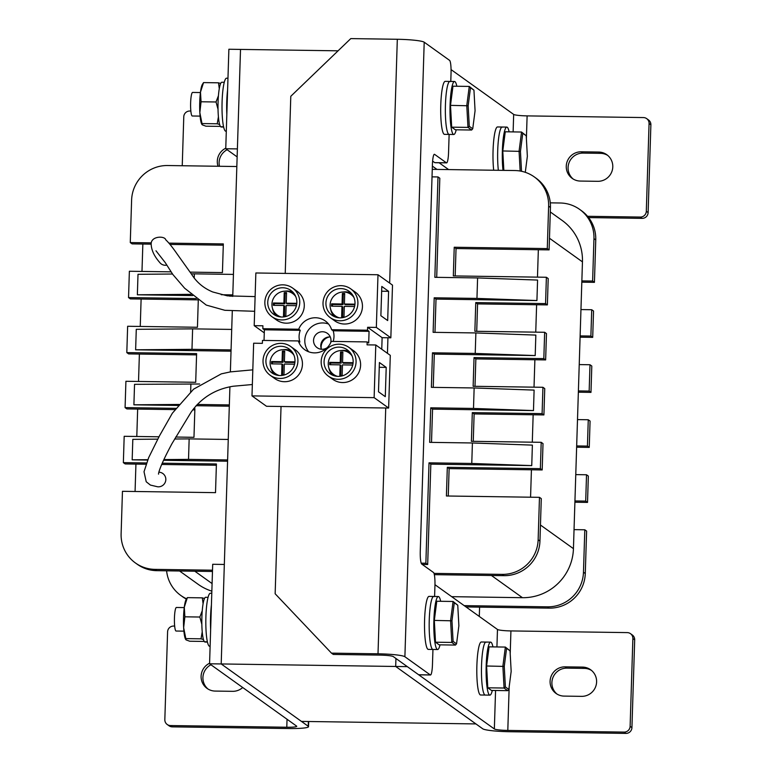 <?xml version="1.0" encoding="UTF-8"?>
<svg xmlns="http://www.w3.org/2000/svg" width="772" height="772" viewBox="0 0 772 772"><rect width="100%" height="100%" fill="white"/><g stroke="black" fill="none" stroke-linecap="round" stroke-linejoin="round"><path stroke-width="1.16" d="M495.566 690.486L494.35 728.961L407.317 666.641L395.689 666.468L395.94 658.487L395.689 666.468L475.919 723.924L301.437 721.405L221.197 663.949L224.324 564.457L212.696 564.284L209.569 663.785L221.197 663.949L308.24 726.269A23.556 2.509 1.8 0 1 308.52 726.674A23.556 2.509 1.8 0 1 288.603 728.536L172.272 726.857A5.886 5.78 125.6 0 1 169.029 725.796L167.215 724.493A5.886 5.78 -54.4 0 0 170.467 725.555L172.272 726.857M479.296 616.442L479.595 607.13M338.078 50.817L240.517 49.418L232.748 296.419M232.295 311.039L230.374 371.892M229.911 386.859L221.197 663.949L395.689 666.468L482.722 728.787A23.556 2.509 -178.2 0 0 509.607 731.721L625.938 733.4L624.123 732.097A5.886 5.78 -54.4 0 0 630.116 726.336L631.93 727.629A5.886 5.78 125.6 0 1 625.938 733.4M434.964 584.703L497.477 629.46A11.783 1.254 -178.2 0 0 510.929 630.927L627.25 632.606A5.886 5.78 -54.4 0 1 632.876 638.541L630.116 726.336M494.35 728.961A11.783 1.254 -178.2 0 0 507.802 730.428L624.123 732.097M582.522 667.095L565.075 666.844A14.726 14.456 -54.4 0 0 556.043 693.439A14.726 14.456 -54.4 0 0 564.158 696.103L581.606 696.354A14.726 14.456 -54.4 0 0 590.638 669.749A14.726 14.456 -54.4 0 0 582.522 667.095L584.336 668.388L566.889 668.137A14.726 14.456 -54.4 0 0 556.979 694.057M630.492 633.667L632.307 634.97A5.886 5.78 125.6 0 1 634.69 639.843L631.93 727.629M591.516 670.434A14.726 14.456 -54.4 0 0 584.336 668.388M209.569 663.785L296.602 726.105A11.783 1.254 1.8 0 1 296.747 726.307A11.783 1.254 1.8 0 1 286.788 727.234L170.467 725.555M209.588 663.244A14.726 14.456 -54.4 0 0 215.185 691.075L232.633 691.326A14.726 14.456 -54.4 0 0 242.707 687.514M167.215 724.493A5.886 5.78 -54.4 0 1 164.832 719.62L167.592 631.834A5.886 5.78 -54.4 0 1 173.594 626.063L174.655 626.073M210.939 664.769A14.726 14.456 -54.4 0 0 208.006 689.02M228.879 49.244L240.517 49.418L237.39 148.909L225.752 148.745L228.879 49.244M225.771 148.205A14.726 14.456 -54.4 0 0 218.032 166.25M182.24 165.739L183.775 116.784A5.886 5.78 -54.4 0 1 189.777 111.023L190.838 111.033M227.132 149.729A14.726 14.456 -54.4 0 0 219.48 166.279M225.752 148.745L237.139 156.89M451.06 69.596L513.669 114.42A11.783 1.254 -178.2 0 0 527.112 115.887L643.433 117.566A5.886 5.78 -54.4 0 1 649.069 123.501L646.309 211.287L648.123 212.59A5.886 5.78 125.6 0 1 642.121 218.36L640.306 217.057A5.886 5.78 -54.4 0 0 646.309 211.287M432.368 166.105L436.991 169.415M439.104 162.767L448.619 169.579M598.705 152.055L581.258 151.794A14.726 14.456 -54.4 0 0 572.226 178.4A14.726 14.456 -54.4 0 0 580.341 181.063L597.789 181.314A14.726 14.456 -54.4 0 0 606.821 154.709A14.726 14.456 -54.4 0 0 598.705 152.055L600.519 153.348L583.072 153.097A14.726 14.456 -54.4 0 0 573.162 179.017M587.55 216.295L640.306 217.057M646.675 118.627L648.49 119.93A5.886 5.78 125.6 0 1 650.883 124.794L648.123 212.59M607.699 155.394A14.726 14.456 -54.4 0 0 600.519 153.348M588.592 217.588L642.121 218.36M446.38 162.805A11.783 1.843 90.8 0 0 446.573 162.873L434.945 162.709A11.783 1.843 -89.2 0 1 434.742 162.631L446.38 162.805L434.588 154.361A11.783 1.843 -89.2 0 0 434.395 154.294A11.783 1.843 -89.2 0 0 432.407 164.774L420.267 551.054A11.783 1.843 -89.2 0 0 421.715 564.052L433.497 572.496A11.783 1.843 90.8 0 1 434.945 585.504L434.597 596.476M434.153 596.631A26.499 4.149 90.8 0 0 433.71 596.466A26.499 4.149 90.8 0 0 429.184 622.908A26.499 4.149 90.8 0 0 432.947 649.464L432.465 664.509A11.783 1.843 90.8 0 1 430.477 674.989A11.783 1.843 90.8 0 1 430.284 674.921L404.895 656.74A23.556 2.509 -178.2 0 0 378.01 653.807L331.477 653.141L333.292 654.434L379.814 655.11A11.783 1.254 -178.2 0 1 393.266 656.576L418.646 674.747L430.284 674.921M450.79 81.436L451.041 73.388A11.783 1.843 90.8 0 0 449.593 60.38L424.204 42.199A23.556 2.509 -178.2 0 0 397.319 39.276L350.787 38.6L290.793 96.288L285.225 273.404M329.663 336.92A10.306 10.123 -54.4 0 0 321.239 348.683M281.037 406.487L275.15 593.774L331.477 653.141M450.337 81.591A26.499 4.149 90.8 0 0 449.893 81.427A26.499 4.149 90.8 0 0 445.367 107.868A26.499 4.149 90.8 0 0 449.13 134.424L448.561 152.393A11.783 1.843 90.8 0 1 446.573 162.873M434.742 162.631L432.619 161.116M430.477 674.989L418.849 674.824A11.783 1.843 -89.2 0 1 418.646 674.747M281.201 316.993A13.249 13.008 125.6 0 1 274.446 296.757A13.249 13.008 125.6 0 1 295.772 296.631M296.419 305.673L286.151 305.519L285.814 316.028A11.812 11.599 125.6 0 1 283.488 315.999L283.816 305.49L273.375 305.336A11.812 11.599 125.6 0 1 273.452 302.991L283.893 303.145L284.221 292.636A11.812 11.599 125.6 0 1 286.547 292.665L286.219 303.184L296.67 303.328A11.812 11.599 125.6 0 1 296.689 304.264M337.518 376.36A13.249 13.008 125.6 0 1 335.598 351.964A13.249 13.008 125.6 0 1 352.1 355.998M352.736 365.031L342.469 364.886L342.141 375.395A11.812 11.599 125.6 0 1 339.815 375.366L340.143 364.857L329.692 364.702A11.812 11.599 125.6 0 1 329.769 362.358L340.22 362.512L340.548 352.003A11.812 11.599 125.6 0 1 342.874 352.032L342.546 362.55L352.987 362.695A11.812 11.599 125.6 0 1 353.016 363.631M331.632 329.702A17.669 17.351 -54.4 0 0 298.725 329.229L300.269 330.329A17.669 17.351 125.6 0 0 299.903 342.035L298.359 340.935L262.461 340.413L262.374 343.337L253.65 343.212L251.99 395.891L374.13 397.648L375.79 344.978L367.067 344.852L367.154 341.919L368.698 343.029L369.064 331.323L333.166 330.802L331.632 329.702L367.52 330.213L367.617 327.289L376.34 327.415L377.99 274.745L255.86 272.979L254.2 325.659L264.275 332.867M251.99 395.891L266.504 406.275L388.634 408.041L390.294 355.361L375.79 344.978M272.014 316.752L276.55 319.994A17.669 17.351 -54.4 0 0 300.935 315.729A17.669 17.351 -54.4 0 0 297.123 291.266L292.588 288.024A17.669 17.351 -54.4 0 0 264.854 302.132A17.669 17.351 -54.4 0 0 296.409 312.486A17.669 17.351 -54.4 0 0 292.588 288.024M330.175 317.591L334.71 320.834A17.669 17.351 -54.4 0 0 362.444 306.725A17.669 17.351 -54.4 0 0 355.284 292.106L350.749 288.863A17.669 17.351 -54.4 0 0 326.353 293.128A17.669 17.351 -54.4 0 0 348.124 318.865A17.669 17.351 -54.4 0 0 350.749 288.863M254.2 325.659L262.924 325.784L262.837 328.708L264.371 329.808L300.269 330.329M298.725 329.229L262.837 328.708M381.802 286.441L380.876 315.709L387.679 320.573L388.596 291.314L381.802 286.441M381.754 349.253L382.121 337.673L390.844 337.808L376.34 327.415M390.844 337.808L392.504 285.129L377.99 274.745M328.341 376.118L332.867 379.361A17.669 17.351 -54.4 0 0 357.262 375.095A17.669 17.351 -54.4 0 0 353.441 350.633L348.905 347.39A17.669 17.351 -54.4 0 0 321.171 361.499A17.669 17.351 -54.4 0 0 352.727 371.853A17.669 17.351 -54.4 0 0 348.905 347.39M270.171 375.279L274.707 378.521A17.669 17.351 -54.4 0 0 302.441 364.413A17.669 17.351 -54.4 0 0 295.28 349.793L290.745 346.551A17.669 17.351 -54.4 0 0 266.359 350.816A17.669 17.351 -54.4 0 0 288.13 376.553A17.669 17.351 -54.4 0 0 290.745 346.551M298.359 340.935A17.669 17.351 -54.4 0 0 331.265 341.407L367.154 341.919M330.281 336.949A8.83 8.675 -54.4 0 0 321.461 349.262M333.166 330.802A17.669 17.351 125.6 0 1 333.176 341.436M367.52 330.213L369.064 331.323M374.13 397.648L388.634 408.041M379.409 362.531L378.492 391.79L385.286 396.663L386.212 367.395L379.409 362.531M328.563 324.028A17.669 17.351 -54.4 0 0 308.684 351.791M330.599 342.913A8.83 8.675 -54.4 0 0 315.198 335.463A8.83 8.675 -54.4 0 0 327.212 347.641M264.043 340.433L264.371 329.808M382.121 337.673L367.617 327.289M379.255 367.298L386.212 367.395M381.648 291.208L388.596 291.314M280.921 346.281A14.726 14.456 -54.4 0 0 271.889 372.886A14.726 14.456 -54.4 0 0 292.212 369.325A14.726 14.456 -54.4 0 0 280.921 346.281M274.321 374.285A14.726 14.456 125.6 0 1 270.673 366.961M283.025 349.697A14.726 14.456 125.6 0 1 291.14 350.787M293.321 353.856A13.249 13.008 -54.4 0 0 292.704 353.383L290.899 352.09A13.249 13.008 -54.4 0 0 272.603 355.284A13.249 13.008 -54.4 0 0 279.358 375.52M275.469 373.638L277.283 374.931A13.249 13.008 -54.4 0 0 277.92 375.366M338.165 376.389A14.726 14.456 -54.4 0 0 347.197 349.784A14.726 14.456 -54.4 0 0 326.865 353.335A14.726 14.456 -54.4 0 0 338.165 376.389M332.481 375.124A14.726 14.456 125.6 0 1 328.833 367.8M341.185 350.536A14.726 14.456 125.6 0 1 349.301 351.627M351.482 354.695A13.249 13.008 -54.4 0 0 350.874 354.223L349.06 352.929M333.629 374.478L335.444 375.771A13.249 13.008 -54.4 0 0 336.081 376.205M340.925 288.593A14.726 14.456 -54.4 0 0 331.892 315.198A14.726 14.456 -54.4 0 0 352.215 311.637A14.726 14.456 -54.4 0 0 340.925 288.593M334.315 316.597A14.726 14.456 125.6 0 1 330.667 309.273M343.029 292.009A14.726 14.456 125.6 0 1 351.135 293.099M353.933 297.471A13.249 13.008 -54.4 0 0 330.098 304.979A13.249 13.008 -54.4 0 0 335.463 315.941L337.277 317.244A13.249 13.008 -54.4 0 0 337.924 317.678M353.325 296.168A13.249 13.008 -54.4 0 0 352.707 295.695L350.893 294.402M281.838 317.022A14.726 14.456 -54.4 0 0 290.87 290.417A14.726 14.456 -54.4 0 0 270.547 293.968A14.726 14.456 -54.4 0 0 281.838 317.022M276.154 315.758A14.726 14.456 125.6 0 1 272.506 308.433M284.868 291.169A14.726 14.456 125.6 0 1 292.974 292.26M295.165 295.329A13.249 13.008 -54.4 0 0 294.547 294.856L292.733 293.563M277.302 315.111L279.117 316.404A13.249 13.008 -54.4 0 0 279.763 316.838M293.939 355.159A13.249 13.008 -54.4 0 0 290.899 352.09M294.856 362.792A11.812 11.599 -54.4 0 0 294.827 361.856L284.385 361.711L284.714 351.192A11.812 11.599 -54.4 0 0 282.388 351.163L282.05 361.672L271.609 361.518A11.812 11.599 -54.4 0 0 271.532 363.863L281.983 364.017L281.655 374.526A11.812 11.599 -54.4 0 0 283.98 374.555L284.308 364.046L294.576 364.201M281.983 364.017L282.89 364.664L282.571 374.594M284.694 351.771A11.812 11.599 -54.4 0 0 283.295 351.81L282.957 362.319L272.516 362.174L271.609 361.518M272.516 362.174A11.812 11.599 -54.4 0 0 272.42 363.873M282.957 362.319L282.05 361.672M283.295 351.81L282.388 351.163M294.856 362.493L285.283 362.358L284.385 361.711M340.742 375.433L341.05 365.503L340.143 364.857M330.58 364.712A11.812 11.599 125.6 0 1 330.677 363.014L329.769 362.358M330.677 363.014L341.118 363.158L340.22 362.512M341.118 363.158L341.456 352.65L340.548 352.003M341.456 352.65A11.812 11.599 125.6 0 1 342.855 352.611M353.016 363.332L343.453 363.197L342.546 362.55M274.253 305.345A11.812 11.599 125.6 0 1 274.359 303.647L284.8 303.792L283.893 303.145M284.8 303.792L285.129 293.283L284.221 292.636M285.129 293.283A11.812 11.599 125.6 0 1 286.528 293.244M296.689 303.965L287.126 303.83L286.219 303.184M284.414 316.066L284.723 306.137L283.816 305.49M274.359 303.647L273.452 302.991M335.463 315.941A13.249 13.008 -54.4 0 0 339.362 317.832M354.85 305.104A11.812 11.599 -54.4 0 0 354.83 304.168L344.38 304.014L344.708 293.505A11.812 11.599 -54.4 0 0 342.382 293.476L342.054 303.985L331.613 303.83A11.812 11.599 -54.4 0 0 331.535 306.175L341.977 306.33L341.649 316.838A11.812 11.599 -54.4 0 0 343.974 316.867L344.312 306.359L354.58 306.503M354.85 304.805L345.287 304.67L344.38 304.014M341.977 306.33L342.884 306.976L342.575 316.906M344.698 294.084A11.812 11.599 -54.4 0 0 343.289 294.122L342.961 304.631L332.52 304.486L331.613 303.83M332.52 304.486A11.812 11.599 -54.4 0 0 332.414 306.185M342.961 304.631L342.054 303.985M343.289 294.122L342.382 293.476M142.849 244.029L141.98 271.435M141.112 299.044L140.253 326.45M139.385 354.058L138.526 381.464M137.657 409.073L136.798 436.479M135.93 464.088L135.071 491.494M530.567 497.197L531.426 469.791M532.294 442.182L533.153 414.776M534.021 387.168L534.88 359.762M535.749 332.153L536.617 304.747M537.476 277.138L538.345 249.732M451.688 596.669L522.441 597.692L491.446 575.497M211.846 591.159A50.055 49.157 125.6 0 1 198.24 584.365L179.567 570.99M550.291 211.953L562.161 220.454A50.055 49.157 125.6 0 1 582.455 261.872L549.471 238.249M540.458 525.028L573.442 548.651L582.455 261.872M573.442 548.651A50.055 49.157 125.6 0 1 522.441 597.692M579.627 209.376L581.441 210.679A35.338 34.692 125.6 0 1 595.762 239.909L593.957 238.616A35.338 34.692 -54.4 0 0 579.627 209.376A35.338 34.692 -54.4 0 0 560.163 202.997L550.282 202.853M581.818 282.166L594.43 282.349L595.762 239.909M580.09 337.181L592.703 337.364L593.533 311.019L591.719 309.726L590.889 336.061L580.129 335.907M578.363 392.195L590.976 392.379L591.806 366.044L589.991 364.741L589.161 391.076L578.402 390.922M576.636 447.21L589.248 447.393L590.078 421.058L588.264 419.756L587.434 446.091L576.674 445.936M574.908 502.225L587.521 502.408L588.341 476.073L586.527 474.77L585.707 501.105L574.947 500.951M585.282 573.519L586.614 531.088L584.8 529.785L583.468 572.216L585.282 573.519A35.338 34.692 125.6 0 1 549.278 608.133L547.464 606.831A35.338 34.692 -54.4 0 0 583.468 572.216M466.018 606.927L549.278 608.133M186.39 599.101A35.338 34.692 125.6 0 1 182.588 596.737L180.773 595.434A35.338 34.692 -54.4 0 0 186.573 598.783M592.703 337.364L590.889 336.061M590.976 392.379L589.161 391.076M589.248 447.393L587.434 446.091M587.521 502.408L585.707 501.105M166.607 570.807A35.338 34.692 -54.4 0 0 180.773 595.434M464.204 605.634L547.464 606.831M574.04 529.631L584.8 529.785M575.767 474.616L586.527 474.77M577.504 419.601L588.264 419.756M579.232 364.587L589.991 364.741M580.959 309.572L591.719 309.726M594.43 282.349L592.616 281.047L581.856 280.892M592.616 281.047L593.957 238.616M168.943 243.132L223.33 243.913L222.433 272.593L190.037 272.13M171.066 271.85L129.368 271.252L128.548 297.587L196.3 298.561M198.288 300.105L197.439 327.27L127.641 326.267L126.811 352.601L196.609 353.615L195.702 382.285L125.913 381.281L125.083 407.616L175.968 408.349M193.675 408.61L194.882 408.629L193.975 437.309L175.726 437.039M159.003 436.798L124.186 436.296L123.356 462.64L146.439 462.968M162.255 463.2L216.411 463.982L215.513 492.652L122.459 491.31L121.117 533.751A35.338 34.692 -54.4 0 0 135.447 562.981A35.338 34.692 -54.4 0 0 154.911 569.369L156.726 570.662A35.338 34.692 125.6 0 1 137.262 564.274L135.447 562.981M502.138 574.378A35.338 34.692 -54.4 0 0 538.142 539.763L539.474 497.332L541.288 498.625L539.946 541.056A35.338 34.692 125.6 0 1 503.952 575.671L502.138 574.378L434.018 573.393M212.512 570.199L154.911 569.369M539.474 497.332L446.409 495.991L447.316 467.311L540.371 468.652L542.185 469.945L543.015 443.611L541.201 442.317L540.371 468.652M541.201 442.317L471.402 441.304L472.31 412.624L542.098 413.638L543.913 414.931L544.742 388.596L542.928 387.293L542.098 413.638M542.928 387.293L473.139 386.289L474.037 357.61L543.826 358.623L545.64 359.916L546.47 333.581L544.656 332.278L543.826 358.623M544.656 332.278L474.867 331.275L475.764 302.595L545.563 303.599L547.377 304.901L548.197 278.567L546.383 277.264L545.563 303.599M546.383 277.264L453.328 275.922L454.225 247.243L547.29 248.584L549.104 249.887L550.436 207.456L548.622 206.153L547.29 248.584M548.622 206.153A35.338 34.692 -54.4 0 0 534.301 176.923A35.338 34.692 -54.4 0 0 514.827 170.535L432.262 169.348M151.312 242.871L130.275 242.572L131.607 200.141A35.338 34.692 -54.4 0 1 167.601 165.526L236.83 166.53M157.816 439.143L132.813 439.355L132.176 459.832L147.606 460.054M163.558 460.286L227.576 461.212M199.639 384.002L134.54 384.331L133.903 404.817L178.332 405.464M196.049 405.715L229.303 406.197M231.716 329.422L192.624 328.862L136.277 329.316L135.631 349.803L231.031 351.183M172.523 274.021L138.005 274.301L137.358 294.788L192.73 295.589M229.516 296.12L232.758 296.168M436.701 277.341L439.818 178.235L438.004 176.942L432.03 176.856M434.974 332.356L436.016 299.092L536.926 300.549L537.573 280.062L477.598 277.93L434.848 277.312L438.004 176.942M433.246 387.37L434.289 354.107L535.199 355.564L535.845 335.087L475.87 332.944L433.121 332.327L434.202 297.799L436.016 299.092M431.509 442.385L432.561 409.131L533.471 410.579L534.108 390.101L474.143 387.959L431.394 387.341L432.474 352.814L434.289 354.107M422.245 564.438L427.678 564.515L430.834 464.146L531.744 465.603L532.381 445.116L472.406 442.974L429.657 442.356L430.747 407.828L432.561 409.131M128.548 297.587L130.352 298.889L197.97 299.864M126.811 352.601L128.625 353.904L196.57 354.879M125.083 407.616L126.897 408.919L174.993 409.614M123.356 462.64L125.17 463.933L145.976 464.233M130.275 242.572L132.089 243.875L151.09 244.145M170.004 244.415L223.291 245.187M534.301 176.923L536.106 178.216A35.338 34.692 125.6 0 1 550.436 207.456M455.181 275.951L456.04 248.545L549.104 249.887M476.72 331.304L477.578 303.898L547.377 304.901M474.992 386.318L475.851 358.912L545.64 359.916M473.255 441.333L474.124 413.927L543.913 414.931M448.262 496.01L449.13 468.604L542.185 469.945M503.952 575.671L434.346 574.667M212.474 571.473L156.726 570.662M161.705 464.464L216.372 465.246M192.73 409.864L194.843 409.893M454.225 247.243L456.04 248.545M475.764 302.595L477.578 303.898M474.037 357.61L475.851 358.912M472.31 412.624L474.124 413.927M447.316 467.311L449.13 468.604M421.194 563.155L425.864 563.222L427.678 564.515M425.864 563.222L429.02 462.843L430.834 464.146M531.744 465.603L471.769 463.461L472.406 442.974M429.02 462.843L471.769 463.461M533.471 410.579L473.497 408.446L474.143 387.959M430.747 407.828L473.497 408.446M535.199 355.564L475.224 353.431L475.87 332.944M432.474 352.814L475.224 353.431M536.926 300.549L476.951 298.417L477.598 277.93M434.202 297.799L476.951 298.417M174.597 439.007L189.159 438.892L188.522 459.379L227.615 459.938M188.522 459.379L163.886 459.581M147.761 459.707L132.176 459.832M191.302 273.867L194.351 273.848L194.226 277.814M233.443 274.407L194.351 273.848M221.236 294.721L232.797 294.894M191.311 294.344L137.358 294.788M192.624 328.862L191.977 349.34L231.069 349.909M191.977 349.34L135.631 349.803M197.188 404.46L229.342 404.924M179.191 404.451L133.903 404.817M228.251 439.451L189.159 438.892M190.896 383.877L190.636 392.07M502.62 127.187A26.499 4.149 90.8 0 0 502.176 127.023L497.525 126.955A26.499 4.149 90.8 0 0 493.559 142.077A26.499 4.149 90.8 0 0 493.694 170.226M502.176 127.023A26.499 4.149 90.8 0 0 498.21 142.144A26.499 4.149 90.8 0 0 498.345 170.294A26.499 4.149 90.8 0 1 498.21 142.144A26.499 4.149 90.8 0 1 502.176 127.023L506.828 127.09A26.499 4.149 90.8 0 0 502.861 142.212A26.499 4.149 90.8 0 0 503.006 170.361M509.124 131.848A26.499 4.149 90.8 0 0 507.272 127.255A26.499 4.149 90.8 0 0 506.828 127.09M449.13 134.424A26.499 4.149 90.8 0 1 445.367 107.868A26.499 4.149 90.8 0 1 449.893 81.427L445.241 81.359A26.499 4.149 90.8 0 0 440.715 107.8A26.499 4.149 90.8 0 0 444.479 134.357L453.782 134.492A26.499 4.149 90.8 0 0 456.213 129.802M456.841 86.252A26.499 4.149 90.8 0 0 454.988 81.658A26.499 4.149 90.8 0 0 454.544 81.494A26.499 4.149 90.8 0 0 450.018 107.935A26.499 4.149 90.8 0 0 453.782 134.492M520.154 171.027L519.073 151.206L521.544 132.031L526.234 135.766L522.779 133.295L520.444 151.37L521.525 171.287M503.846 170.38L502.784 150.965L520.444 151.37M502.784 150.965L505.264 131.79L521.544 132.031L522.779 133.295M525.288 172.32L527.353 156.311L526.234 135.766M469.279 126.319L467.977 127.399L451.688 127.168L455.355 129.783L471.634 130.024L467.977 127.399L466.78 105.6L469.26 86.425L473.95 90.17L470.495 87.69L468.16 105.774L469.279 126.319L472.734 128.789L475.07 110.714L473.95 90.17M451.688 127.168L450.501 105.368L468.16 105.774M450.501 105.368L452.971 86.194L469.26 86.425L470.495 87.69M200.093 116.109L192.267 115.993A11.783 1.843 -89.2 0 1 190.597 104.191A11.783 1.843 -89.2 0 1 192.604 92.437L200.43 92.553M471.634 130.024L472.734 128.789M226.833 114.497A26.499 4.149 -89.2 0 1 227.605 89.88A26.499 4.149 -89.2 0 0 226.833 114.497M226.302 131.211L225.791 131.201A26.499 4.149 -89.2 0 1 225.347 131.037A26.499 4.149 -89.2 0 1 222.056 103.207A26.499 4.149 -89.2 0 1 226.553 78.204L227.972 78.223M223.562 126.753L220.638 126.714A22.378 3.503 -89.2 0 1 218.051 102.782A22.378 3.503 -89.2 0 1 221.844 82.257L224.276 82.295M223.629 127.042L221.197 127.013A22.378 3.503 -89.2 0 1 221.004 126.975L223.619 127.013M220.396 126.396L205.912 126.193L202.264 124.852L199.842 112.644L201.058 101.769L200.479 92.157L203.538 82.594L202.312 84.534A20.612 3.223 90.8 0 0 200.479 92.157A20.612 3.223 90.8 0 0 199.842 112.644A20.612 3.223 90.8 0 0 201.733 124.176A20.612 3.223 90.8 0 0 201.859 124.379M202.264 124.852L202.245 123.568L217.221 123.781L218.408 116.813M218.032 109.238L216.035 101.981L218.428 95.728M201.058 101.769L216.035 101.981M219.277 88.722L218.515 82.816L203.538 82.594M220.686 83.463L218.515 82.816M219.634 124.514L217.221 123.781M204.213 641.436L189.729 641.233L186.081 639.891L183.649 627.684L184.875 616.809L184.296 607.197L187.355 597.634L186.12 599.574A20.612 3.223 90.8 0 0 184.296 607.197A20.612 3.223 90.8 0 0 183.649 627.684A20.612 3.223 90.8 0 0 185.55 639.216A20.612 3.223 90.8 0 0 185.666 639.419M186.062 638.608L201.038 638.82L202.225 631.853M201.839 624.278L199.851 617.031L202.245 610.768M184.875 616.809L199.851 617.031M203.094 603.762L202.322 597.856L187.355 597.634M204.503 598.503L202.322 597.856M203.441 639.554L201.038 638.82M186.081 639.891L185.55 639.216M207.379 641.802L204.455 641.754A22.378 3.503 -89.2 0 1 201.868 617.832A22.378 3.503 -89.2 0 1 205.651 597.296L208.093 597.335M207.446 642.092L205.014 642.053A22.378 3.503 -89.2 0 1 204.812 642.014L207.436 642.053M210.64 629.537A26.499 4.149 -89.2 0 1 211.422 604.92A26.499 4.149 -89.2 0 0 210.64 629.537M210.119 646.251L209.608 646.241A26.499 4.149 -89.2 0 1 209.154 646.077A26.499 4.149 -89.2 0 1 205.863 618.256A26.499 4.149 -89.2 0 1 210.37 593.243L211.789 593.263M453.096 641.358L451.784 642.439L435.505 642.207L439.162 644.832L455.451 645.064L451.784 642.439L450.597 620.64L453.077 601.475L457.757 605.209L454.303 602.729L451.967 620.813L453.096 641.358L456.551 643.838L458.877 625.754L457.757 605.209M435.505 642.207L434.318 620.408L451.967 620.813M434.318 620.408L436.788 601.234L453.077 601.475L454.303 602.729M183.91 631.149L176.084 631.033A11.783 1.843 -89.2 0 1 174.414 619.231A11.783 1.843 -89.2 0 1 176.421 607.477L184.247 607.593M455.451 645.064L456.551 643.838M505.38 686.964L504.068 688.035L487.788 687.804L491.455 690.429L507.735 690.66L504.068 688.035L502.881 666.246L505.361 647.071L510.041 650.806L506.586 648.335L504.261 666.41L505.38 686.964L508.835 689.435L511.17 671.36L510.041 650.806M487.788 687.804L486.601 666.004L504.261 666.41M486.601 666.004L489.072 646.839L505.361 647.071L506.586 648.335M507.735 690.66L508.835 689.435M440.658 601.292A26.499 4.149 90.8 0 0 438.805 596.698A26.499 4.149 90.8 0 0 438.361 596.534A26.499 4.149 90.8 0 0 433.835 622.975A26.499 4.149 90.8 0 0 437.599 649.532A26.499 4.149 90.8 0 0 440.03 644.842M432.947 649.464A26.499 4.149 90.8 0 1 429.184 622.908A26.499 4.149 90.8 0 1 433.71 596.466L429.058 596.399A26.499 4.149 90.8 0 0 424.523 622.84A26.499 4.149 90.8 0 0 428.286 649.397L437.599 649.532M486.437 642.227A26.499 4.149 90.8 0 0 485.993 642.063A26.499 4.149 90.8 0 0 481.467 668.504A26.499 4.149 90.8 0 0 485.231 695.061L489.882 695.128A26.499 4.149 90.8 0 0 492.314 690.438M492.941 646.888A26.499 4.149 90.8 0 0 491.088 642.294A26.499 4.149 90.8 0 0 490.645 642.13A26.499 4.149 90.8 0 0 486.119 668.571A26.499 4.149 90.8 0 0 489.882 695.128M485.993 642.063L481.342 641.995A26.499 4.149 90.8 0 0 476.816 668.436A26.499 4.149 90.8 0 0 480.57 694.993L485.231 695.061A26.499 4.149 90.8 0 1 481.467 668.504A26.499 4.149 90.8 0 1 485.993 642.063L490.645 642.13M255.117 296.602L227.354 295.85L212.763 291.98C203.721 288.274 196.648 282.359 191.562 274.234L177.28 254.2C172.503 247.301 168.663 242.505 165.768 239.831C164.87 235.721 151.36 235.952 151.158 243.634C151.225 249.761 154.072 256.024 159.679 262.422A7.363 7.228 -54.4 0 0 166.82 265.124M158.887 472.194A7.363 7.228 125.6 0 1 165.826 479.663A7.363 7.228 125.6 0 1 157.575 486.775L150.415 485.077L146.226 481.767L144.017 471.74L148.678 457.613L159.505 435.794L172.359 413.203L193.589 389.175L221.313 373.86L230.423 371.882L252.811 369.846M510.929 630.927L510.205 653.768M509.173 686.829L507.802 730.428M634.69 639.843L632.876 638.541M497.477 629.46L496.927 646.946M566.889 668.137L565.075 666.844M286.788 727.234L287.039 719.253M308.24 726.269L308.385 721.502M527.112 115.887L526.388 138.728M525.356 171.78L525.336 172.33M650.883 124.794L649.069 123.501M513.669 114.42L513.119 131.906M583.072 153.097L581.258 151.794M397.319 39.276L389.657 283.092M387.94 337.76L387.447 353.325M385.73 407.992L378.01 653.807M424.204 42.199L404.895 656.74M194.824 571.212L212.088 583.574M538.142 539.763L539.946 541.056M308.52 726.674L308.684 721.511M449.893 81.427L454.544 81.494M433.71 596.466L438.361 596.534M155.983 250.794L165.218 262.567L172.88 274.543L184.633 288.217L206.249 305.075L224.855 310.296L254.654 311.29M158.578 474.124C158.328 474.51 158.308 469.009 172.079 443.475L191.157 412.084C203.914 394.174 220.522 388.181 233.318 386.222L252.347 384.524"/></g></svg>
